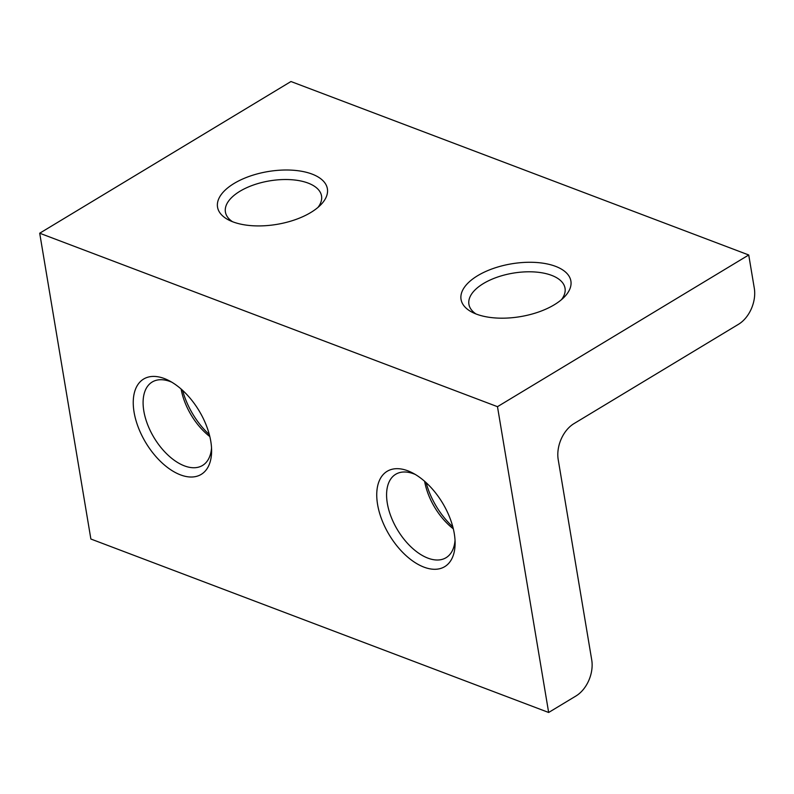<?xml version="1.0" encoding="UTF-8"?>
<svg xmlns="http://www.w3.org/2000/svg" width="794" height="794" viewBox="0 0 794 794"><rect width="100%" height="100%" fill="white"/><g stroke="black" fill="none" stroke-linecap="round" stroke-linejoin="round"><path stroke-width="1.19" d="M312.032 174.075A55.689 26.778 -9.5 0 0 236.334 182.154A55.689 26.778 -9.5 0 0 228.96 220.137A55.689 26.778 -9.5 0 0 232.9 221.854A55.689 26.778 -9.5 0 0 320.816 204.763A55.689 26.778 -9.5 0 0 312.032 174.075M317.987 207.403A48.722 23.423 -9.5 0 0 321.53 195.939A48.722 23.423 -9.5 0 0 308.102 183.086A48.722 23.423 -9.5 0 0 253.594 184.952A48.722 23.423 -9.5 0 0 225.417 212.028A48.722 23.423 -9.5 0 0 232.503 221.705M555.532 266.337A55.689 26.778 -9.5 0 0 479.834 274.426A55.689 26.778 -9.5 0 0 472.46 312.399A55.689 26.778 -9.5 0 0 476.4 314.116A55.689 26.778 -9.5 0 0 564.316 297.025A55.689 26.778 -9.5 0 0 555.532 266.337M561.477 299.666A48.722 23.423 -9.5 0 0 565.03 288.212A48.722 23.423 -9.5 0 0 551.592 275.349A48.722 23.423 -9.5 0 0 497.094 277.225A48.722 23.423 -9.5 0 0 468.917 304.291A48.722 23.423 -9.5 0 0 476.003 313.967M454.267 533.508A55.689 31.055 -121.1 0 0 412.473 472.887A55.689 31.055 -121.1 0 0 377.577 504.448A55.689 31.055 -121.1 0 0 419.798 565.288A55.689 31.055 -121.1 0 0 455.111 543.503A55.689 31.055 -121.1 0 0 454.267 533.508M415.262 474.445A48.722 27.175 -121.1 0 0 395.69 474.286A48.722 27.175 -121.1 0 0 387.313 503.287A48.722 27.175 -121.1 0 0 411.749 547.612A48.722 27.175 -121.1 0 0 446.059 557.706A48.722 27.175 -121.1 0 0 455.031 540.307M210.777 441.246A55.689 31.055 -121.1 0 0 168.973 380.624A55.689 31.055 -121.1 0 0 134.077 412.185A55.689 31.055 -121.1 0 0 176.308 473.026A55.689 31.055 -121.1 0 0 211.611 451.23A55.689 31.055 -121.1 0 0 210.777 441.246M171.762 382.172A48.722 27.175 -121.1 0 0 152.19 382.013A48.722 27.175 -121.1 0 0 143.823 411.014A48.722 27.175 -121.1 0 0 168.249 455.339A48.722 27.175 -121.1 0 0 202.559 465.443A48.722 27.175 -121.1 0 0 211.532 448.044M497.481 406.677L39.7 233.218L290.961 81.524L748.732 254.983L497.481 406.677L548.654 712.476L90.873 539.017L39.7 233.218M548.654 712.476L575.978 695.981A27.84 18.838 110.8 0 0 591.729 659.953L558.212 459.647A27.84 18.838 -69.2 0 1 573.963 423.629L738.549 324.26A27.84 18.838 110.8 0 0 754.3 288.242L748.732 254.983M209.328 434.606A55.689 31.055 58.9 0 1 182.63 390.38M452.828 526.869A55.689 31.055 58.9 0 1 426.13 482.653M209.824 436.571A48.722 27.175 58.9 0 1 181.121 389.03M453.324 528.834A48.722 27.175 58.9 0 1 424.621 481.293"/></g></svg>
